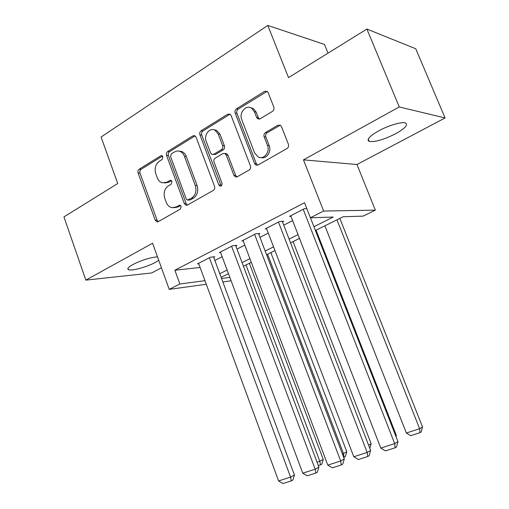 <?xml version="1.0" encoding="UTF-8"?>
<svg xmlns="http://www.w3.org/2000/svg" width="509" height="509" viewBox="0 0 509 509"><rect width="100%" height="100%" fill="white"/><g stroke="black" fill="none" stroke-linecap="round" stroke-linejoin="round"><path stroke-width="0.76" d="M162.893 156.759L161.894 155.678L160.761 155.811L139.167 169.217C138.015 170.127 137.665 171.406 138.117 173.054L155.213 220.193L157.014 221.892L158.216 221.676L180.371 209.091L181.166 206.361L179.951 205.184L176.076 206.991L171.781 207.678C169.243 207.029 167.397 205.235 166.246 202.302L164.782 198.319C163.294 192.943 164.477 188.801 168.326 185.893L171.202 184.188L171.985 181.452L170.884 180.32L169.834 180.46L166.958 182.171L162.276 182.833C159.966 182.107 158.286 180.39 157.236 177.679L155.786 173.728C154.31 168.39 155.474 164.235 159.279 161.264L162.123 159.508L162.893 156.759M378.683 130.864C369.381 136.234 366.232 139.752 369.222 141.419C374.968 142.227 383.754 139.676 395.582 133.765C405.113 128.389 408.396 124.794 405.431 122.968C401.83 121.53 388.482 125.443 378.683 130.864M157.491 256.848C150.009 257.541 141.814 260.093 132.913 264.521C128.332 267.098 126.849 268.816 128.459 269.687C131.443 271.24 147.006 266.996 155.277 262.44L158.732 260.296M272.442 111.363C273.867 110.288 274.319 108.843 273.791 107.024L268.154 92.657L267.263 91.435L264.597 91.334L236.437 108.824C235.088 109.868 234.668 111.274 235.177 113.043L254.589 163.504L256.008 165.081L258.069 164.973L287.006 148.539C288.463 147.502 288.921 146.064 288.387 144.219L281.483 126.633L280.421 125.271L277.876 125.227L265.475 132.531C264.069 133.574 263.624 135 264.152 136.806L267.492 145.415C270.362 151.981 263.764 160.125 258.197 157.007L254.583 152.885L241.75 119.596C238.746 112.75 246.146 104.205 251.675 108.271L254.455 111.846L256.619 117.407L257.7 118.782L260.124 118.782L272.442 111.363M366.881 29.045L415.77 48.769L445.057 117.961L399.253 106.941L366.881 29.045L288.52 77.635L267.791 25.45L101.075 137.036L117.732 183.539L63.943 216.891L85.843 280.128L152.585 243.245L169.223 289.373L179.862 283.977L174.867 270.228L304.509 202.735L310.382 217.763L323.635 211.038L375.356 210.134L363.095 216.134L343.168 216.751L315.408 230.52M399.253 106.941L303.472 159.864L323.635 211.038M196.086 137.214L194.788 135.718L192.886 135.865L167.684 151.517C166.475 152.465 166.106 153.775 166.57 155.461L184.328 203.581L186.065 205.273L187.471 205.063L213.341 190.372C214.639 189.431 215.04 188.088 214.55 186.339L196.086 137.214M201.119 130.756L227.739 114.22L229.985 114.169L231.111 115.556L250.422 165.877C250.937 167.671 250.504 169.058 249.136 170.044L237.289 176.769L235.444 176.928L233.911 175.293L226.193 155.003L224.813 153.451L222.859 153.584L215.269 158.083C213.971 159.056 213.57 160.411 214.06 162.155L221.969 183.119C222.293 185.142 221.612 186.129 219.926 186.084L218.8 184.92L199.935 134.834C199.445 133.11 199.84 131.748 201.119 130.756L202.938 130.972L229.514 114.5L227.739 114.22M85.843 280.128L151.657 272.97L161.442 267.804M213.704 257.331L214.792 256.771L210.491 257.166L197.505 263.872L198.739 263.745M235.826 245.936L236.952 245.357L232.747 245.682L219.303 252.617L220.582 252.509M258.737 234.146L259.902 233.542L255.798 233.777L241.87 240.967L243.207 240.878M282.476 221.924L283.685 221.3L279.689 221.447L265.253 228.897L266.652 228.827M174.867 270.228L200.113 267.486M214.855 260.43L222.147 256.701M237.009 249.092L244.804 245.103M259.953 237.347L268.281 233.084M283.729 225.175L292.624 220.626M290.963 216.344L289.494 216.382L304.471 208.652L306.812 208.626M328.012 53.146L324.475 44.423L267.791 25.45M303.472 159.864L356.949 164.509L445.057 117.961M356.949 164.509L375.356 210.134M231.099 280.758L222.84 281.98M313.919 226.702L333.223 217.057L310.382 217.763M219.78 273.715L227.116 270.05M242.074 262.58L249.919 258.667M265.17 251.045L273.543 246.865M289.099 239.096L298.045 234.624M179.862 283.977L204.962 280.675M206.279 284.264L169.223 289.373M221.549 278.493L229.852 277.399M299.515 238.409L290.55 242.857M274.968 250.581L266.576 254.748M251.3 262.326L243.442 266.226M228.458 273.657L221.11 277.303M164.611 183.005L168.823 182.235L166.958 182.171M171.469 180.657L168.823 182.235M174.014 207.736L177.921 206.978L176.076 206.991M180.549 205.477L177.921 206.978M162.466 156.059L141.076 169.319C139.924 170.222 139.574 171.495 140.026 173.136L157.084 220.142L158.293 221.631M195.081 135.884L169.548 151.669C168.345 152.611 167.976 153.922 168.441 155.601L186.16 203.581L187.42 205.089M171.368 153.801L170.579 156.568L186.23 198.898L187.42 200.075L191.562 198.141C195.577 195.208 196.818 190.983 195.284 185.461L184.423 156.295C183.469 153.852 181.974 152.21 179.931 151.364L177.946 150.95L175.942 151.218L171.368 153.801M188.063 200.075L190.264 199.935L188.432 199.929M179.155 151.116L181.783 151.517C183.819 152.363 185.314 153.998 186.269 156.435L197.104 185.511C198.631 191.015 197.39 195.233 193.388 198.154L190.264 199.935M230.093 114.239L229.514 114.5M225.016 153.553L226.588 153.603L227.968 155.15L235.661 175.382L236.984 176.916M202.938 130.972C201.659 131.965 201.265 133.32 201.755 135.038L221.23 185.887M218.253 134.096L214.913 130.177C209.638 127.161 203.549 135.133 206.24 141.426L210.541 152.834L211.941 154.386L213.818 154.233L221.396 149.716C222.713 148.73 223.12 147.356 222.624 145.599L218.253 134.096L220.041 134.312L216.707 130.406L214.009 129.814M213.201 154.488L215.612 154.386L213.818 154.233M220.041 134.312L224.399 145.778C224.895 147.527 224.488 148.895 223.171 149.881L215.612 154.386M250.282 107.59L253.406 108.57L256.18 112.133L258.337 117.681L259.444 119.061M261.187 157.612C266.589 159.171 271.742 151.497 269.185 145.593L267.492 145.415M280.281 125.182L267.174 132.76C265.768 133.791 265.329 135.209 265.851 137.016L269.185 145.593M267.155 91.353L238.199 109.117C236.85 110.16 236.43 111.56 236.933 113.322L256.301 163.624L257.643 165.164M245.993 264.96L319.83 461.269L323.253 459.417L249.346 263.293M317.037 462.178L319.83 461.269L320.473 464.863L318.31 465.563M323.253 459.417L321.841 464.113L320.473 464.863M209.403 257.732L290.569 477.105L294.418 475.024L213.538 256.886M198.58 263.318L278.595 480.96L290.569 477.105L291.333 480.878L282.953 483.55L278.595 480.96M294.418 475.024L292.872 480.032L291.333 480.878M267.6 254.239L343.486 453.544L346.794 451.718L270.852 252.623M342.36 453.913L343.486 453.544L344.071 457.228L343.67 457.356M346.794 451.718L345.395 456.484L344.071 457.228M368.592 445.203L371.156 443.753L293.082 241.597M369.827 448.404L371.156 443.753M395.722 435.889L396.384 435.507L316.064 230.195M396.047 436.716L396.384 435.507M336.958 219.831L419.62 428.699L406.36 433.025L324.901 225.811M422.521 426.962L421.172 431.95L420.008 432.656L419.62 428.699L422.521 426.962L339.853 218.393M420.008 432.656L410.725 435.659L406.36 433.025M231.614 246.261L315.166 469.196L318.895 467.135L235.642 245.459M220.41 252.044L302.753 473.185L315.166 469.196L315.873 473.058L307.181 475.826L302.753 473.185M318.895 467.135L317.361 472.218L315.873 473.058M254.627 234.382L340.68 460.989L344.281 458.953L258.54 233.625M243.016 240.375L327.802 465.131L340.68 460.989L341.323 464.946L332.307 467.822L327.802 465.131M215.422 129.941L215.644 130.272M344.281 458.953L342.761 464.119L341.323 464.946M278.474 222.07L367.167 452.463L370.622 450.459L282.253 221.351M266.442 228.286L353.8 456.764L367.167 452.463L367.733 456.528L358.381 459.512L353.8 456.764M370.622 450.459L369.12 455.714L367.733 456.528M303.211 209.301L394.679 443.613L397.974 441.647L310.42 217.757M290.728 215.746L380.789 448.085L394.679 443.613L395.169 447.786L385.447 450.885L380.789 448.085M397.974 441.647L396.492 446.985L395.169 447.786M162.326 155.926L160.761 155.811M180.32 205.324L178.983 205.331M171.291 180.51L169.834 180.46M157.084 220.142L155.213 220.193M140.026 173.136L138.117 173.054M141.076 169.319L139.167 169.217M186.16 203.581L184.328 203.581M168.441 155.601L166.57 155.461M169.548 151.669L167.684 151.517M194.718 136.068L192.886 135.865M193.388 198.154L191.562 198.141M197.104 185.511L195.284 185.461M186.269 156.435L184.423 156.295M235.661 175.382L233.911 175.293M227.968 155.15L226.193 155.003M220.575 184.977L218.8 184.92M201.755 135.038L199.935 134.834M223.171 149.881L221.396 149.716M224.399 145.778L222.624 145.599M258.337 117.681L256.619 117.407M256.18 112.133L254.455 111.846M265.851 137.016L264.152 136.806M267.174 132.76L265.475 132.531M279.549 125.475L277.876 125.227M256.301 163.624L254.589 163.504M236.933 113.322L235.177 113.043M238.199 109.117L236.437 108.824M266.302 91.69L264.597 91.334M369.222 141.419L368.249 139.033M128.459 269.687L127.963 268.288M157.707 221.873L157.014 221.892M186.949 205.267L186.065 205.273M181.783 151.517L179.931 151.364M236.768 176.992L235.444 176.928M226.588 153.603L224.813 153.451M220.747 186.109L219.926 186.084M216.707 130.406L214.913 130.177M259.418 119.049L257.7 118.782M253.406 108.57L251.675 108.271M257.56 165.19L256.008 165.081"/></g></svg>
